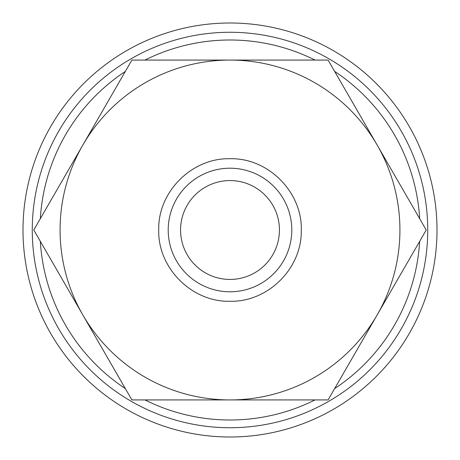 <?xml version="1.0" encoding="UTF-8"?>
<svg xmlns="http://www.w3.org/2000/svg" width="460" height="460" viewBox="0 0 460 460"><rect width="100%" height="100%" fill="white"/><g stroke="black" fill="none" stroke-linecap="round" stroke-linejoin="round"><path stroke-width="0.69" d="M427.731 230A197.731 197.731 0 0 0 230 32.269A197.731 197.731 0 0 0 32.269 230A197.731 197.731 0 0 0 230 427.731A197.731 197.731 0 0 0 427.731 230M419.669 218.667A190.009 190.009 0 0 0 334.65 71.409M315.019 60.076A190.009 190.009 0 0 0 144.98 60.076M125.35 71.409A190.009 190.009 0 0 0 40.331 218.667M437 230A207 207 0 0 0 230 23A207 207 0 0 0 23 230A207 207 0 0 0 230 437A207 207 0 0 0 437 230M291.789 230A61.789 61.789 0 0 0 230 168.21A61.789 61.789 0 0 0 168.21 230A61.789 61.789 0 0 0 230 291.789A61.789 61.789 0 0 0 291.789 230M426.213 230L377.16 145.038A169.924 169.924 0 0 0 60.076 230A169.924 169.924 0 0 0 377.16 314.962A169.924 169.924 0 0 0 377.16 145.038L328.106 60.076L131.893 60.076L33.787 230L131.893 399.924L328.106 399.924L426.213 230M180.567 230A49.433 49.433 0 0 1 230 180.567A49.433 49.433 0 0 1 279.433 230A49.433 49.433 0 0 1 230 279.433A49.433 49.433 0 0 1 180.567 230M40.331 241.333A190.009 190.009 0 0 0 125.35 388.591M144.98 399.924A190.009 190.009 0 0 0 315.019 399.924M334.65 388.591A190.009 190.009 0 0 0 419.669 241.333M230 301.277C267.68 302.231 301.628 268.807 301.271 231.121C302.893 192.642 268.502 157.705 230 158.723C191.912 157.74 157.74 191.912 158.723 230C157.74 268.088 191.912 302.26 230 301.277"/></g></svg>
